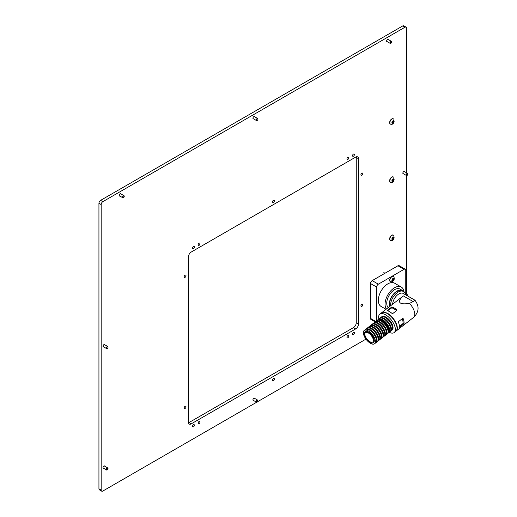 <?xml version="1.0" encoding="UTF-8"?>
<svg xmlns="http://www.w3.org/2000/svg" width="517" height="517" viewBox="0 0 517 517"><rect width="100%" height="100%" fill="white"/><g stroke="black" fill="none" stroke-linecap="round" stroke-linejoin="round"><path stroke-width="0.78" d="M387.304 41.709A1.344 0.775 -60 0 1 386.903 41.664A1.344 0.775 -60 0 1 386.703 40.591A1.344 0.775 -60 0 1 387.576 39.402A1.344 0.775 -60 0 1 388.254 39.337A1.344 0.775 -60 0 1 388.487 39.654M253.608 118.897A1.344 0.775 -60 0 1 253.214 118.852A1.344 0.775 -60 0 1 253.007 117.773A1.344 0.775 -60 0 1 253.886 116.59A1.344 0.775 -60 0 1 254.558 116.525A1.344 0.775 -60 0 1 254.797 116.842M119.918 196.085A1.344 0.775 -60 0 1 119.517 196.04A1.344 0.775 -60 0 1 119.311 194.961A1.344 0.775 -60 0 1 120.19 193.778A1.344 0.775 -60 0 1 120.862 193.713A1.344 0.775 -60 0 1 121.101 194.03M103.691 346.907A1.344 0.775 -60 0 1 103.297 346.862A1.344 0.775 -60 0 1 103.09 345.789A1.344 0.775 -60 0 1 103.969 344.6A1.344 0.775 -60 0 1 104.641 344.535A1.344 0.775 -60 0 1 104.88 344.852M103.691 468.344A1.344 0.775 -60 0 1 103.297 468.299A1.344 0.775 -60 0 1 103.09 467.219A1.344 0.775 -60 0 1 103.969 466.037A1.344 0.775 -60 0 1 104.641 465.966A1.344 0.775 -60 0 1 104.88 466.289M403.525 173.802A1.344 0.775 -60 0 1 403.131 173.757A1.344 0.775 -60 0 1 402.924 172.678A1.344 0.775 -60 0 1 403.803 171.495A1.344 0.775 -60 0 1 404.475 171.431A1.344 0.775 -60 0 1 404.708 171.747M253.608 400.52A1.344 0.775 -60 0 1 253.214 400.475A1.344 0.775 -60 0 1 253.007 399.402A1.344 0.775 -60 0 1 253.886 398.213A1.344 0.775 -60 0 1 254.558 398.148A1.344 0.775 -60 0 1 254.797 398.465M353.454 156.218A1.305 0.756 120 0 0 354.307 155.068A1.305 0.756 120 0 0 354.106 154.021A1.305 0.756 120 0 0 353.454 154.085A1.305 0.756 120 0 0 352.6 155.236A1.305 0.756 120 0 0 352.801 156.283A1.305 0.756 120 0 0 353.454 156.218M347.863 159.449A1.305 0.756 120 0 0 348.716 158.299A1.305 0.756 120 0 0 348.516 157.252A1.305 0.756 120 0 0 347.863 157.317A1.305 0.756 120 0 0 347.01 158.467A1.305 0.756 120 0 0 347.211 159.514A1.305 0.756 120 0 0 347.863 159.449M273.461 202.399A1.305 0.756 120 0 0 274.314 201.249A1.305 0.756 120 0 0 274.113 200.208A1.305 0.756 120 0 0 273.461 200.273A1.305 0.756 120 0 0 272.614 201.423A1.305 0.756 120 0 0 272.808 202.464A1.305 0.756 120 0 0 273.461 202.399M199.064 245.355A1.305 0.756 120 0 0 199.917 244.205A1.305 0.756 120 0 0 199.717 243.158A1.305 0.756 120 0 0 199.064 243.223A1.305 0.756 120 0 0 198.211 244.373A1.305 0.756 120 0 0 198.412 245.42A1.305 0.756 120 0 0 199.064 245.355M193.474 248.587A1.305 0.756 120 0 0 194.327 247.436A1.305 0.756 120 0 0 194.127 246.389A1.305 0.756 120 0 0 193.474 246.454A1.305 0.756 120 0 0 192.621 247.604A1.305 0.756 120 0 0 192.822 248.651A1.305 0.756 120 0 0 193.474 248.587M193.474 426.861A1.305 0.756 120 0 0 194.327 425.711A1.305 0.756 120 0 0 194.127 424.664A1.305 0.756 120 0 0 193.474 424.728A1.305 0.756 120 0 0 192.621 425.879A1.305 0.756 120 0 0 192.822 426.926A1.305 0.756 120 0 0 193.474 426.861M199.064 423.63A1.305 0.756 120 0 0 199.917 422.479A1.305 0.756 120 0 0 199.717 421.433A1.305 0.756 120 0 0 199.064 421.497A1.305 0.756 120 0 0 198.211 422.647A1.305 0.756 120 0 0 198.412 423.694A1.305 0.756 120 0 0 199.064 423.63M273.461 380.68A1.305 0.756 120 0 0 274.314 379.53A1.305 0.756 120 0 0 274.113 378.483A1.305 0.756 120 0 0 273.461 378.547A1.305 0.756 120 0 0 272.614 379.698A1.305 0.756 120 0 0 272.808 380.745A1.305 0.756 120 0 0 273.461 380.68M347.863 337.724A1.305 0.756 120 0 0 348.716 336.573A1.305 0.756 120 0 0 348.516 335.527A1.305 0.756 120 0 0 347.863 335.591A1.305 0.756 120 0 0 347.01 336.741A1.305 0.756 120 0 0 347.211 337.788A1.305 0.756 120 0 0 347.863 337.724M353.454 334.493A1.305 0.756 120 0 0 354.307 333.342A1.305 0.756 120 0 0 354.106 332.295A1.305 0.756 120 0 0 353.454 332.36A1.305 0.756 120 0 0 352.6 333.51A1.305 0.756 120 0 0 352.801 334.557A1.305 0.756 120 0 0 353.454 334.493M361.848 306.394A1.305 0.756 120 0 0 362.701 305.243A1.305 0.756 120 0 0 362.501 304.203A1.305 0.756 120 0 0 361.848 304.267A1.305 0.756 120 0 0 360.995 305.418A1.305 0.756 120 0 0 361.196 306.458A1.305 0.756 120 0 0 361.848 306.394M361.848 175.276A1.305 0.756 120 0 0 362.701 174.126A1.305 0.756 120 0 0 362.501 173.079A1.305 0.756 120 0 0 361.848 173.143A1.305 0.756 120 0 0 360.995 174.294A1.305 0.756 120 0 0 361.196 175.341A1.305 0.756 120 0 0 361.848 175.276M185.08 277.325A1.305 0.756 120 0 0 185.933 276.175A1.305 0.756 120 0 0 185.732 275.134A1.305 0.756 120 0 0 185.08 275.199A1.305 0.756 120 0 0 184.226 276.349A1.305 0.756 120 0 0 184.427 277.39A1.305 0.756 120 0 0 185.08 277.325M185.08 408.449A1.305 0.756 120 0 0 185.933 407.299A1.305 0.756 120 0 0 185.732 406.252A1.305 0.756 120 0 0 185.08 406.317A1.305 0.756 120 0 0 184.226 407.467A1.305 0.756 120 0 0 184.427 408.514A1.305 0.756 120 0 0 185.08 408.449M406.595 172.84L406.595 28.228A2.372 1.37 120 0 0 406.103 27.142A2.372 1.37 120 0 0 404.921 27.259L102.851 201.656A2.372 1.37 120 0 0 101.17 204.564L101.17 490.064A2.372 1.37 120 0 0 101.662 491.15A2.372 1.37 120 0 0 102.851 491.034L256.645 402.239M257.64 401.664L365.965 339.126M406.595 294.27L406.595 175.528M188.485 422.809A3.955 2.281 120 0 0 188.996 422.563L353.454 327.616A3.955 2.281 120 0 0 356.252 322.77L358.488 324.062L358.488 158.706L356.252 157.414A3.955 2.281 120 0 0 356.207 156.851M358.488 324.062A3.955 2.281 -60 0 1 355.696 328.909L353.454 327.616M188.996 422.563L191.232 423.856L355.696 328.909M191.232 423.856A3.955 2.281 -60 0 1 189.254 424.05A3.955 2.281 -60 0 1 188.44 422.24L188.44 256.884A3.955 2.281 -60 0 1 191.232 252.037L355.696 157.09A3.955 2.281 -60 0 1 357.674 156.897A3.955 2.281 -60 0 1 358.488 158.706M101.17 204.564L98.934 203.271L98.934 488.772L101.17 490.064M98.934 203.271A2.372 1.37 -60 0 1 100.615 200.363L102.851 201.656M404.921 27.259L402.685 25.966L100.615 200.363M402.685 25.966A2.372 1.37 -60 0 1 403.867 25.85L406.103 27.142M101.662 491.15L99.426 489.858A2.372 1.37 -60 0 1 98.934 488.772M356.252 322.77L356.252 157.414M395.983 331.138A11.671 5.467 52 0 0 396.125 331.035A11.671 5.467 52 0 0 395.848 322.608A11.671 5.467 52 0 0 387.511 313.283L387.369 313.386A11.671 5.467 52 0 0 381.624 312.746L403.331 295.892L413.18 301.585L409.516 303.363C405.115 304.061 402.129 303.977 400.546 303.098C398.529 301.812 399.454 299.414 403.331 295.892M389.572 311.667A11.671 5.467 -128 0 0 387.123 310.62L391.808 306.962A11.671 5.467 52 0 1 394.258 308.009A11.671 5.467 52 0 1 396.843 309.87L396.862 310.349L392.733 313.573L392.157 313.528A11.671 5.467 -128 0 0 389.572 311.667M396.125 331.035L413.613 317.373C419.054 312.042 419.507 306.322 414.964 300.215L403.325 293.488A8.899 5.138 120 0 0 397.786 294.671A8.899 5.138 120 0 0 392.61 304.164M414.918 300.183L413.18 301.585M405.554 294.774A10.683 6.165 120 0 0 403.493 291.53A10.683 6.165 120 0 0 396.843 292.945A10.683 6.165 120 0 0 390.619 305.721M403.493 291.53L402.375 290.884A10.683 6.165 120 0 0 395.718 292.299A10.683 6.165 120 0 0 389.695 306.439M378.845 319.028A11.671 5.467 52 0 1 379.833 314.142A11.671 5.467 52 0 1 385.579 314.788A11.671 5.467 52 0 1 393.922 324.114A11.671 5.467 52 0 1 394.193 332.541A11.671 5.467 52 0 1 389.217 332.308M379.833 314.142L381.481 312.856A11.671 5.467 52 0 1 387.233 313.496A11.671 5.467 52 0 1 395.57 322.821A11.671 5.467 52 0 1 395.848 331.248L394.193 332.541M381.669 316.895A8.388 3.929 52 0 1 381.85 316.734A8.388 3.929 52 0 1 385.986 317.192A8.388 3.929 52 0 1 391.976 323.894A8.388 3.929 52 0 1 392.177 329.949A8.388 3.929 52 0 1 391.97 330.092M396.914 310.297L396.843 309.87L396.862 310.349M402.691 318.362L403.111 318.491A11.671 5.467 52 0 1 403.984 323.713L399.298 327.371A11.671 5.467 -128 0 0 398.426 322.149L398.562 321.587L402.691 318.362L403.111 318.491L402.795 318.31M387.511 313.283L387.582 313.703M399.376 326.654L403.26 323.293L402.465 318.543M396.707 310.471L391.931 307.718L387.563 310.749M373.455 342.603A6.844 3.205 -128 0 0 373.597 342.5A6.844 3.205 -128 0 0 373.436 337.562A6.844 3.205 -128 0 0 368.543 332.088A6.844 3.205 -128 0 0 365.17 331.714A6.844 3.205 -128 0 0 365.041 331.83M368.272 332.308A6.844 3.205 52 0 1 373.158 337.775A6.844 3.205 52 0 1 373.319 342.719A6.844 3.205 52 0 1 369.952 342.338A6.844 3.205 52 0 1 365.06 336.871A6.844 3.205 52 0 1 364.899 331.933A6.844 3.205 52 0 1 368.272 332.308M368.382 332.974A5.933 2.779 -128 0 0 365.454 332.651A5.933 2.779 -128 0 0 365.597 336.935A5.933 2.779 -128 0 0 369.836 341.672A5.933 2.779 -128 0 0 372.763 342.002A5.933 2.779 -128 0 0 372.621 337.717A5.933 2.779 -128 0 0 368.382 332.974M370.418 343.288A8.427 3.949 -128 0 0 374.573 343.747A8.427 3.949 -128 0 0 374.373 337.666A8.427 3.949 -128 0 0 368.35 330.932A8.427 3.949 -128 0 0 364.201 330.466A8.427 3.949 -128 0 0 364.401 336.554A8.427 3.949 -128 0 0 370.418 343.288M374.573 343.747L375.672 342.887A8.427 3.949 -128 0 0 375.471 336.806A8.427 3.949 -128 0 0 369.455 330.072A8.427 3.949 -128 0 0 365.299 329.607L364.201 330.466M388.597 332.754A8.427 3.949 -128 0 0 388.894 332.56A8.427 3.949 -128 0 0 388.694 326.479A8.427 3.949 -128 0 0 382.67 319.745A8.427 3.949 -128 0 0 378.522 319.28A8.427 3.949 -128 0 0 378.27 319.525M388.894 332.56L389.992 331.701A8.427 3.949 -128 0 0 389.799 325.62A8.427 3.949 -128 0 0 383.776 318.886A8.427 3.949 -128 0 0 379.627 318.42L378.522 319.28M390.251 331.462A8.427 3.949 -128 0 0 390.548 331.274A8.427 3.949 -128 0 0 390.348 325.187A8.427 3.949 -128 0 0 384.325 318.453A8.427 3.949 -128 0 0 380.176 317.994A8.427 3.949 -128 0 0 379.917 318.233M390.548 331.274L391.647 330.415A8.427 3.949 -128 0 0 391.447 324.327A8.427 3.949 -128 0 0 385.43 317.593A8.427 3.949 -128 0 0 381.275 317.134L380.176 317.994M391.905 330.169A8.427 3.949 -128 0 0 392.196 329.982A8.427 3.949 -128 0 0 392.002 323.9A8.427 3.949 -128 0 0 385.979 317.167A8.427 3.949 -128 0 0 381.83 316.701A8.427 3.949 -128 0 0 381.572 316.94M375.93 342.648A8.427 3.949 -128 0 0 376.221 342.461A8.427 3.949 -128 0 0 376.021 336.373A8.427 3.949 -128 0 0 370.004 329.639A8.427 3.949 -128 0 0 365.849 329.18A8.427 3.949 -128 0 0 365.597 329.419M376.221 342.461L377.326 341.595A8.427 3.949 -128 0 0 377.126 335.514A8.427 3.949 -128 0 0 371.103 328.78A8.427 3.949 -128 0 0 366.954 328.314L365.849 329.18M377.578 341.356A8.427 3.949 -128 0 0 377.875 341.168A8.427 3.949 -128 0 0 377.675 335.081A8.427 3.949 -128 0 0 371.658 328.353A8.427 3.949 -128 0 0 367.503 327.888A8.427 3.949 -128 0 0 367.251 328.127M377.875 341.168L378.98 340.309A8.427 3.949 -128 0 0 378.78 334.221A8.427 3.949 -128 0 0 372.757 327.487A8.427 3.949 -128 0 0 368.608 327.028L367.503 327.888M385.844 334.906A8.427 3.949 -128 0 0 386.141 334.712A8.427 3.949 -128 0 0 385.941 328.631A8.427 3.949 -128 0 0 379.917 321.897A8.427 3.949 -128 0 0 375.769 321.432A8.427 3.949 -128 0 0 375.51 321.677M386.141 334.712L387.239 333.853A8.427 3.949 -128 0 0 387.039 327.772A8.427 3.949 -128 0 0 381.023 321.038A8.427 3.949 -128 0 0 376.867 320.572L375.769 321.432L370.515 318.414A2.372 1.37 -60 0 0 371.012 319.5L375.174 321.897M379.232 340.063A8.427 3.949 -128 0 0 379.53 339.876A8.427 3.949 -128 0 0 379.329 333.795A8.427 3.949 -128 0 0 373.306 327.061A8.427 3.949 -128 0 0 369.157 326.595A8.427 3.949 -128 0 0 368.899 326.841M379.53 339.876L380.628 339.016A8.427 3.949 -128 0 0 380.428 332.935A8.427 3.949 -128 0 0 374.411 326.201A8.427 3.949 -128 0 0 370.256 325.736L369.157 326.595M380.887 338.777A8.427 3.949 -128 0 0 381.178 338.583A8.427 3.949 -128 0 0 380.984 332.502A8.427 3.949 -128 0 0 374.961 325.768A8.427 3.949 -128 0 0 370.812 325.303A8.427 3.949 -128 0 0 370.553 325.548M381.178 338.583L382.283 337.724A8.427 3.949 -128 0 0 382.082 331.643A8.427 3.949 -128 0 0 376.059 324.909A8.427 3.949 -128 0 0 371.91 324.443L370.812 325.303M382.535 337.485A8.427 3.949 -128 0 0 382.832 337.297A8.427 3.949 -128 0 0 382.632 331.21A8.427 3.949 -128 0 0 376.615 324.476A8.427 3.949 -128 0 0 372.46 324.017A8.427 3.949 -128 0 0 372.208 324.256M382.832 337.297L383.937 336.438A8.427 3.949 -128 0 0 383.737 330.35A8.427 3.949 -128 0 0 377.714 323.616A8.427 3.949 -128 0 0 373.565 323.157L372.46 324.017M384.189 336.192A8.427 3.949 -128 0 0 384.486 336.005A8.427 3.949 -128 0 0 384.286 329.924A8.427 3.949 -128 0 0 378.263 323.19A8.427 3.949 -128 0 0 374.114 322.724A8.427 3.949 -128 0 0 373.862 322.963M384.486 336.005L385.585 335.145A8.427 3.949 -128 0 0 385.391 329.058A8.427 3.949 -128 0 0 379.368 322.33A8.427 3.949 -128 0 0 375.219 321.865L374.114 322.724M387.498 333.614A8.427 3.949 -128 0 0 387.789 333.426A8.427 3.949 -128 0 0 387.595 327.339A8.427 3.949 -128 0 0 381.572 320.605A8.427 3.949 -128 0 0 377.423 320.146A8.427 3.949 -128 0 0 377.164 320.385M387.789 333.426L388.345 332.993A8.427 3.949 -128 0 0 388.144 326.912A8.427 3.949 -128 0 0 382.121 320.178A8.427 3.949 -128 0 0 377.972 319.713L377.423 320.146M388.177 307.628A11.077 6.391 -60 0 1 386.742 303.233A11.077 6.391 -60 0 1 391.576 292.086A11.077 6.391 -60 0 1 400.106 289.119L402.569 290.541A11.077 6.391 -60 0 1 403.88 291.788M389.424 306.659A11.077 6.391 -60 0 1 389.204 304.655A11.077 6.391 -60 0 1 394.038 293.507A11.077 6.391 -60 0 1 402.569 290.541M404.003 291.892A13.448 7.761 120 0 0 401.295 287.064A13.448 7.761 120 0 0 394.568 287.73A13.448 7.761 120 0 0 386.309 298.038A13.448 7.761 120 0 0 386.386 309.024M401.295 287.064L394.581 283.187A13.448 7.761 120 0 0 387.86 283.852A13.448 7.761 120 0 0 379.071 295.705A13.448 7.761 120 0 0 381.132 306.484L386.025 309.308M405.528 294.658A2.372 1.37 120 0 0 405.761 293.54L405.761 270.288A2.372 1.37 120 0 0 405.27 269.202A2.372 1.37 120 0 0 404.081 269.318L378.347 284.176A2.372 1.37 120 0 0 376.673 287.084L370.515 283.529L370.515 318.414M370.515 283.529A2.372 1.37 -60 0 1 372.195 280.621L378.347 284.176M404.081 269.318L397.928 265.77L372.195 280.621M397.928 265.77A2.372 1.37 -60 0 1 399.111 265.648L405.27 269.202M376.673 320.727L376.673 287.084M390.781 43.318L390.936 43.234A0.976 0.562 120 0 0 391.621 42.039A0.976 0.562 120 0 0 390.936 41.644A0.976 0.562 120 0 0 390.245 42.833A0.976 0.562 120 0 0 390.936 43.234L390.781 43.318A1.189 0.685 -60 0 1 390.193 43.376A1.189 0.685 -60 0 1 390.012 42.426A1.189 0.685 -60 0 1 390.781 41.379A1.189 0.685 -60 0 1 391.375 41.321A1.189 0.685 -60 0 1 391.621 41.864A1.189 0.685 -60 0 1 391.621 41.961M257.091 402.129L257.24 402.045A0.976 0.562 120 0 0 257.931 400.849A0.976 0.562 120 0 0 257.24 400.455A0.976 0.562 120 0 0 256.555 401.644A0.976 0.562 120 0 0 257.24 402.045L257.091 402.129A1.189 0.685 -60 0 1 256.497 402.187A1.189 0.685 -60 0 1 256.316 401.237A1.189 0.685 -60 0 1 257.091 400.197A1.189 0.685 -60 0 1 257.686 400.132A1.189 0.685 -60 0 1 257.931 400.675A1.189 0.685 -60 0 1 257.925 400.772M407.008 175.412L407.157 175.328A0.976 0.562 120 0 0 407.848 174.132A0.976 0.562 120 0 0 407.157 173.738A0.976 0.562 120 0 0 406.472 174.927A0.976 0.562 120 0 0 407.157 175.328L407.008 175.412A1.189 0.685 -60 0 1 406.414 175.47A1.189 0.685 -60 0 1 406.233 174.52A1.189 0.685 -60 0 1 407.008 173.473A1.189 0.685 -60 0 1 407.596 173.415A1.189 0.685 -60 0 1 407.848 173.958A1.189 0.685 -60 0 1 407.842 174.055M407.745 296.041A0.976 0.562 120 0 0 407.848 295.569A0.976 0.562 120 0 0 407.157 295.168A0.976 0.562 120 0 0 406.801 295.491M406.536 295.343A1.189 0.685 -60 0 1 407.008 294.91A1.189 0.685 -60 0 1 407.596 294.852A1.189 0.685 -60 0 1 407.848 295.394A1.189 0.685 -60 0 1 407.842 295.485M107.174 469.953L107.329 469.863A0.976 0.562 120 0 0 108.014 468.673A0.976 0.562 120 0 0 107.329 468.279A0.976 0.562 120 0 0 106.638 469.468A0.976 0.562 120 0 0 107.329 469.863L107.174 469.953A1.189 0.685 -60 0 1 106.58 470.011A1.189 0.685 -60 0 1 106.399 469.061A1.189 0.685 -60 0 1 107.174 468.014A1.189 0.685 -60 0 1 107.769 467.956A1.189 0.685 -60 0 1 108.014 468.499A1.189 0.685 -60 0 1 108.008 468.596M107.174 348.516L107.329 348.432A0.976 0.562 120 0 0 108.014 347.237A0.976 0.562 120 0 0 107.329 346.842A0.976 0.562 120 0 0 106.638 348.031A0.976 0.562 120 0 0 107.329 348.432L107.174 348.516A1.189 0.685 -60 0 1 106.58 348.574A1.189 0.685 -60 0 1 106.399 347.624A1.189 0.685 -60 0 1 107.174 346.577A1.189 0.685 -60 0 1 107.769 346.519A1.189 0.685 -60 0 1 108.014 347.062A1.189 0.685 -60 0 1 108.008 347.159M123.395 197.694L123.55 197.61A0.976 0.562 120 0 0 124.235 196.415A0.976 0.562 120 0 0 123.55 196.021A0.976 0.562 120 0 0 122.859 197.21A0.976 0.562 120 0 0 123.55 197.61L123.395 197.694A1.189 0.685 -60 0 1 122.807 197.752A1.189 0.685 -60 0 1 122.619 196.803A1.189 0.685 -60 0 1 123.395 195.756A1.189 0.685 -60 0 1 123.99 195.697A1.189 0.685 -60 0 1 124.235 196.24A1.189 0.685 -60 0 1 124.235 196.337M257.091 120.506L257.24 120.422A0.976 0.562 120 0 0 257.931 119.227A0.976 0.562 120 0 0 257.24 118.832A0.976 0.562 120 0 0 256.555 120.022A0.976 0.562 120 0 0 257.24 120.422L257.091 120.506A1.189 0.685 -60 0 1 256.497 120.564A1.189 0.685 -60 0 1 256.316 119.614A1.189 0.685 -60 0 1 257.091 118.567A1.189 0.685 -60 0 1 257.686 118.509A1.189 0.685 -60 0 1 257.931 119.052A1.189 0.685 -60 0 1 257.925 119.149M392.965 239.365L393.818 238.421L393.767 237.038L392.933 237.277L392.19 238.343L392.241 239.72L392.965 239.365L392.125 238.88M392.235 239.746A1.564 0.905 -60 0 1 392.209 237.949A1.564 0.905 -60 0 1 393.773 237.019A1.564 0.905 -60 0 1 393.799 238.809A1.564 0.905 -60 0 1 392.235 239.746M390.509 240.411A3.005 1.738 -60 0 1 390.484 240.399A3.005 1.738 -60 0 1 390.471 236.948A3.005 1.738 -60 0 1 393.463 235.177A3.005 1.738 -60 0 1 393.489 235.19A3.005 1.738 -60 0 1 393.922 235.655C394.225 239.164 393.282 240.793 391.104 240.534A3.005 1.738 -60 0 1 390.509 240.411L390.27 240.276A3.005 1.738 120 0 0 390.296 240.289M393.301 235.08A3.005 1.738 120 0 0 393.275 235.067A3.005 1.738 120 0 0 393.25 235.054A3.005 1.738 120 0 0 390.257 236.825A3.005 1.738 120 0 0 390.27 240.276M392.345 239.003L393.224 237.471M392.965 123.098L393.999 121.585L393.767 120.771L392.933 121.01L392.009 122.639L392.241 123.453A1.564 0.905 -60 0 1 392.209 121.682A1.564 0.905 -60 0 1 393.773 120.752A1.564 0.905 -60 0 1 393.799 122.542A1.564 0.905 -60 0 1 392.235 123.479L392.965 123.098L392.125 122.613M390.509 124.145A3.005 1.738 -60 0 1 390.484 124.132A3.005 1.738 -60 0 1 390.471 120.681A3.005 1.738 -60 0 1 393.463 118.91A3.005 1.738 -60 0 1 393.489 118.923A3.005 1.738 -60 0 1 393.922 119.388C394.225 122.897 393.282 124.526 391.104 124.267A3.005 1.738 -60 0 1 390.509 124.145L390.27 124.009A3.005 1.738 120 0 0 390.296 124.022M393.301 118.813A3.005 1.738 120 0 0 393.275 118.8A3.005 1.738 120 0 0 393.25 118.787A3.005 1.738 120 0 0 390.257 120.558A3.005 1.738 120 0 0 390.27 124.009M392.345 122.736L393.224 121.204M392.965 181.228L393.999 179.722L393.767 178.908L392.933 179.147L392.009 180.776L392.241 181.59A1.564 0.905 -60 0 1 392.209 179.819A1.564 0.905 -60 0 1 393.773 178.882A1.564 0.905 -60 0 1 393.799 180.679A1.564 0.905 -60 0 1 392.235 181.609L392.965 181.228L392.125 180.743M390.509 182.275A3.005 1.738 -60 0 1 390.484 182.262A3.005 1.738 -60 0 1 390.471 178.811A3.005 1.738 -60 0 1 393.463 177.04A3.005 1.738 -60 0 1 393.489 177.053A3.005 1.738 -60 0 1 393.922 177.518C394.225 181.034 393.282 182.663 391.104 182.404A3.005 1.738 -60 0 1 390.509 182.275L390.27 182.139A3.005 1.738 120 0 0 390.296 182.152M393.301 176.95A3.005 1.738 120 0 0 393.275 176.93A3.005 1.738 120 0 0 393.25 176.917A3.005 1.738 120 0 0 390.257 178.688A3.005 1.738 120 0 0 390.27 182.139M392.345 180.872L393.224 179.341M392.183 280.472L393.049 278.521M393.508 280.188L393.941 278.553L393.075 278.424L392.306 279.303L392.073 280.886L392.784 281.028L393.508 280.188M392.933 281.035A1.564 0.905 -60 0 1 391.899 280.272A1.564 0.905 -60 0 1 393.075 278.404A1.564 0.905 -60 0 1 394.109 279.167A1.564 0.905 -60 0 1 392.933 281.035M391.104 281.875A3.005 1.738 -60 0 1 390.484 281.733A3.005 1.738 -60 0 1 390.051 279.238A3.005 1.738 -60 0 1 392.125 276.601A3.005 1.738 -60 0 1 393.489 276.53A3.005 1.738 -60 0 1 393.922 276.996C394.652 278.941 394.154 280.453 392.409 281.532L391.104 281.875M393.379 276.472A3.005 1.738 120 0 0 393.275 276.408A3.005 1.738 120 0 0 391.912 276.479A3.005 1.738 120 0 0 389.837 279.115A3.005 1.738 120 0 0 390.27 281.61A3.005 1.738 120 0 0 390.38 281.668M413.613 317.373A11.671 5.467 -128 0 0 409.516 303.363M403.034 323.797L403.661 324.165M403.26 323.293L403.984 323.713M391.931 307.718L391.808 306.962M391.375 307.77L391.272 307.117M393.185 237.413L393.76 237.742M392.636 238.544L393.469 239.028M392.978 237.936L393.818 238.421M393.469 237.18L393.792 237.368M392.222 239.384L392.545 239.571M393.185 121.146L393.76 121.476M392.636 122.277L393.469 122.762M392.978 121.669L393.818 122.154M393.469 120.913L393.792 121.101M392.222 123.117L392.545 123.305M393.185 179.276L393.76 179.612M392.636 180.414L393.469 180.898M392.978 179.8L393.818 180.284M393.469 179.05L393.792 179.237M392.222 181.247L392.545 181.435M392.784 279.671L393.618 280.156M393.036 279.083L393.857 279.561L393.03 279.083M393.482 278.734L393.909 278.98M392.338 280.182L393.178 280.666M391.375 41.321L387.853 39.292M390.193 43.376L386.671 41.347M257.686 400.132L254.164 398.103M256.497 402.187L252.975 400.158M407.596 173.415L404.081 171.385M406.414 175.47L402.892 173.441M407.596 294.852L405.748 293.779M107.769 467.956L104.247 465.92M106.58 470.011L103.057 467.975M107.769 346.519L104.247 344.49M106.58 348.574L103.057 346.545M123.99 195.697L120.467 193.662M122.807 197.752L119.285 195.717M257.686 118.509L254.164 116.48M256.497 120.564L252.975 118.535M393.133 237.419L393.825 237.82M393.133 121.152L393.825 121.553M393.133 179.283L393.825 179.683M392.119 280.434L392.623 280.725M383.827 272.595L384.965 273.254M392.991 278.482L393.385 278.715"/></g></svg>
